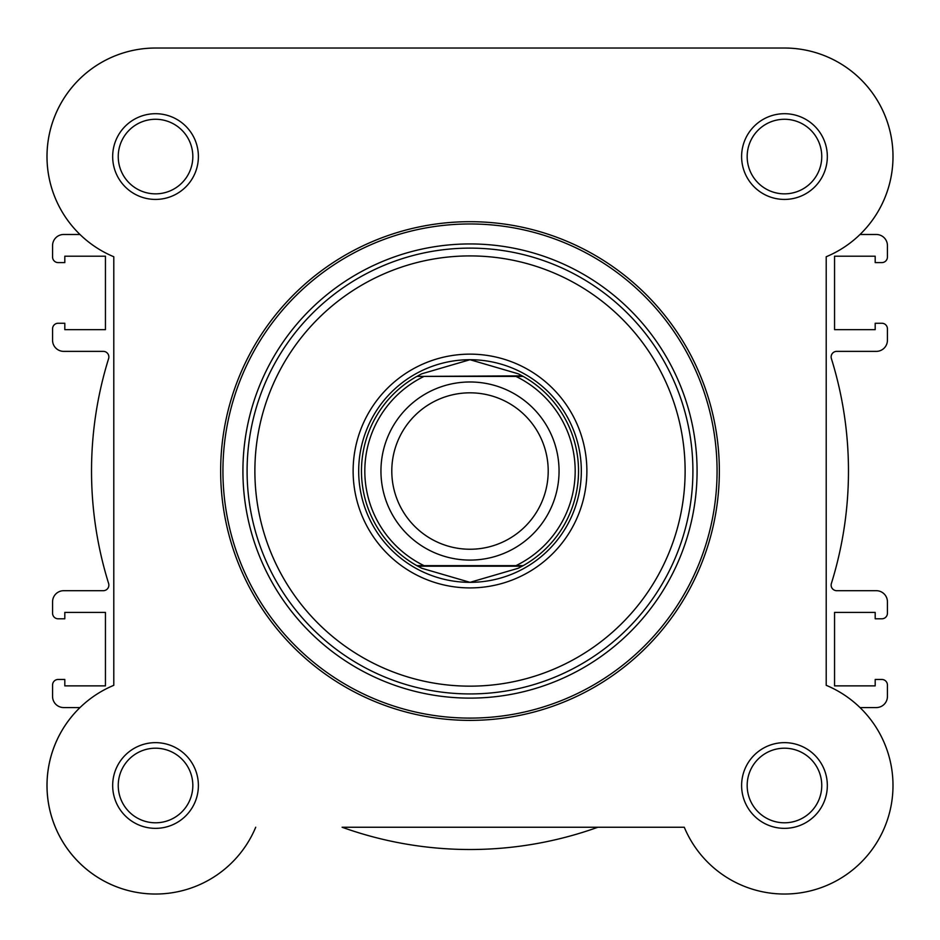 <?xml version="1.0" encoding="UTF-8"?>
<svg xmlns="http://www.w3.org/2000/svg" width="940" height="940" viewBox="0 0 940 940"><rect width="100%" height="100%" fill="white"/><g stroke="black" fill="none" stroke-linecap="round" stroke-linejoin="round"><path stroke-width="1.41" d="M785.088 48.034A108.535 108.535 0 0 1 860.018 234.483L876.303 234.483A11.127 11.127 0 0 1 887.431 245.622L887.431 257.031A5.57 5.57 0 0 1 881.873 262.589L875.187 262.589L875.187 256.197L834.556 256.197L834.556 329.658L875.187 329.658L875.187 323.254L881.873 323.254A5.57 5.57 0 0 1 887.431 328.824L887.431 340.233A11.127 11.127 0 0 1 876.303 351.372L836.694 351.372A5.57 5.57 0 0 0 831.383 358.587A378.479 378.479 0 0 1 831.383 583.481A5.57 5.57 0 0 0 836.694 590.696L876.303 590.696A11.127 11.127 0 0 1 887.431 601.823L887.431 613.232A5.57 5.57 0 0 1 881.873 618.802L875.187 618.802L875.187 612.398L834.556 612.398L834.556 685.871L875.187 685.871L875.187 679.467L881.873 679.467A5.57 5.57 0 0 1 887.431 685.037L887.431 696.446A11.127 11.127 0 0 1 876.303 707.573L860.018 707.573M684.285 827.247L342.113 827.247A378.479 378.479 0 0 0 597.887 827.247L684.285 827.247A108.535 108.535 0 0 0 861.216 862.239A108.535 108.535 0 0 0 826.213 685.319L826.213 256.749A108.535 108.535 0 0 0 783.243 48.034L156.757 48.034A108.535 108.535 0 0 0 113.787 256.749L113.787 685.319A108.535 108.535 0 0 0 134.244 891.919A108.535 108.535 0 0 0 255.715 827.247A108.535 108.535 0 0 1 94.447 875.211A108.535 108.535 0 0 1 79.982 707.573L63.697 707.573A11.127 11.127 0 0 1 52.57 696.446L52.57 685.037A5.57 5.57 0 0 1 58.127 679.467L64.813 679.467L64.813 685.871L105.445 685.871L105.445 612.398L64.813 612.398L64.813 618.802L58.127 618.802A5.57 5.57 0 0 1 52.57 613.232L52.57 601.823A11.127 11.127 0 0 1 63.697 590.696L103.306 590.696A5.57 5.57 0 0 0 108.617 583.481A378.479 378.479 0 0 1 108.617 358.587A5.57 5.57 0 0 0 103.306 351.372L63.697 351.372A11.127 11.127 0 0 1 52.57 340.233L52.57 328.824A5.57 5.57 0 0 1 58.127 323.254L64.813 323.254L64.813 329.658L105.445 329.658L105.445 256.197L64.813 256.197L64.813 262.589L58.127 262.589A5.57 5.57 0 0 1 52.57 257.031L52.57 245.622A11.127 11.127 0 0 1 63.697 234.483L79.982 234.483A108.535 108.535 0 0 1 156.146 48.034L783.854 48.034M112.671 156.569A42.852 42.852 0 0 1 155.535 113.705A42.852 42.852 0 0 1 198.387 156.569A42.852 42.852 0 0 1 155.535 199.421A42.852 42.852 0 0 1 112.671 156.569M192.829 156.569A37.294 37.294 0 0 0 155.535 119.274A37.294 37.294 0 0 0 118.24 156.569A37.294 37.294 0 0 0 155.535 193.851A37.294 37.294 0 0 0 192.829 156.569M112.671 785.499A42.852 42.852 0 0 1 155.535 742.647A42.852 42.852 0 0 1 198.387 785.499A42.852 42.852 0 0 1 155.535 828.352A42.852 42.852 0 0 1 112.671 785.499M192.829 785.499A37.294 37.294 0 0 0 155.535 748.205A37.294 37.294 0 0 0 118.24 785.499A37.294 37.294 0 0 0 155.535 822.794A37.294 37.294 0 0 0 192.829 785.499M741.613 785.499A42.852 42.852 0 0 1 784.465 742.647A42.852 42.852 0 0 1 827.329 785.499A42.852 42.852 0 0 1 784.465 828.352A42.852 42.852 0 0 1 741.613 785.499M821.76 785.499A37.294 37.294 0 0 0 784.465 748.205A37.294 37.294 0 0 0 747.171 785.499A37.294 37.294 0 0 0 784.465 822.794A37.294 37.294 0 0 0 821.76 785.499M741.613 156.569A42.852 42.852 0 0 1 784.465 113.705A42.852 42.852 0 0 1 827.329 156.569A42.852 42.852 0 0 1 784.465 199.421A42.852 42.852 0 0 1 741.613 156.569M821.76 156.569A37.294 37.294 0 0 0 784.465 119.274A37.294 37.294 0 0 0 747.171 156.569A37.294 37.294 0 0 0 784.465 193.851A37.294 37.294 0 0 0 821.76 156.569M353.123 471.034A116.877 116.877 0 0 1 470 354.145A116.877 116.877 0 0 1 586.877 471.034A116.877 116.877 0 0 1 470 587.911A116.877 116.877 0 0 1 353.123 471.034M719.347 471.034A249.347 249.347 0 0 1 470 720.381A249.347 249.347 0 0 1 220.653 471.034A249.347 249.347 0 0 1 470 221.687A249.347 249.347 0 0 1 719.347 471.034A249.347 249.347 0 0 0 470 221.687A249.347 249.347 0 0 0 220.653 471.034M242.92 471.034A227.081 227.081 0 0 0 470 698.115A227.081 227.081 0 0 0 697.081 471.034A227.081 227.081 0 0 0 470 243.942A227.081 227.081 0 0 0 242.92 471.034M470 560.087A89.053 89.053 0 0 1 380.947 471.034A89.053 89.053 0 0 1 470 381.981A89.053 89.053 0 0 1 559.053 471.034A89.053 89.053 0 0 1 470 560.087M470 392.826A78.208 78.208 0 0 0 391.792 471.034A78.208 78.208 0 0 0 470 549.242A78.208 78.208 0 0 0 548.208 471.034A78.208 78.208 0 0 0 470 392.826M522.17 375.859L523.169 376.411L515.966 376.411L523.169 376.411A108.535 108.535 0 0 1 523.169 565.645L518.198 568.277L470 582.342A111.32 111.32 0 0 0 581.32 471.034A111.32 111.32 0 0 0 470 359.714A111.32 111.32 0 0 0 358.68 471.034A111.32 111.32 0 0 0 470 582.342L421.802 568.277L416.831 565.645A108.535 108.535 0 0 1 416.831 376.411L522.17 375.859L518.198 373.791L470 359.714L421.802 373.791L417.83 375.859M523.169 376.411A108.535 108.535 0 0 1 523.169 565.645L515.966 565.645A105.198 105.198 0 0 0 515.966 376.411L424.034 376.411A105.198 105.198 0 0 0 424.034 565.645L416.831 565.645A108.535 108.535 0 0 1 416.831 376.411M523.169 565.645L416.831 565.645M522.17 566.209L417.83 566.209M421.802 373.791A108.535 108.535 0 0 0 420.168 374.613M420.168 567.455A108.535 108.535 0 0 0 421.802 568.277M518.198 568.277A108.535 108.535 0 0 0 519.832 567.455M519.832 374.613A108.535 108.535 0 0 0 518.198 373.791M254.881 471.034A215.119 215.119 0 0 0 470 686.153A215.119 215.119 0 0 0 685.119 471.034A215.119 215.119 0 0 0 470 255.915A215.119 215.119 0 0 0 254.881 471.034M692.909 471.034A222.909 222.909 0 0 1 470 693.932A222.909 222.909 0 0 1 247.091 471.034A222.909 222.909 0 0 1 470 248.125A222.909 222.909 0 0 1 692.909 471.034M222.933 471.034A247.067 247.067 0 0 0 470 718.101A247.067 247.067 0 0 0 717.067 471.034A247.067 247.067 0 0 0 470 223.967A247.067 247.067 0 0 0 222.933 471.034"/></g></svg>
